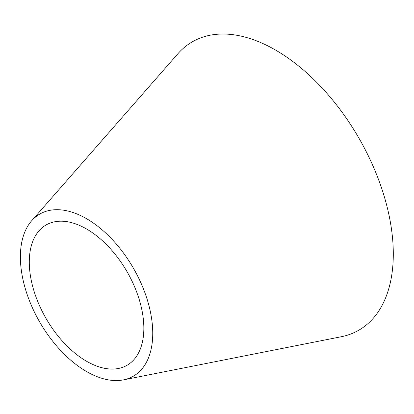 <?xml version="1.0" encoding="UTF-8"?>
<svg xmlns="http://www.w3.org/2000/svg" width="414" height="414" viewBox="0 0 414 414"><rect width="100%" height="100%" fill="white"/><g stroke="black" fill="none" stroke-linecap="round" stroke-linejoin="round"><path stroke-width="0.62" d="M143.844 328.193A80.999 46.766 -120 0 0 103.257 241.497A80.999 46.766 -120 0 0 39.02 230.805A80.999 46.766 -120 0 0 46.068 318.511A80.999 46.766 -120 0 0 118.497 368.465A80.999 46.766 -120 0 0 143.844 328.193M123.46 379.871L341.203 336.753A166.49 96.126 -120 0 0 393.3 253.973A166.49 96.126 -120 0 0 309.879 75.772A166.49 96.126 -120 0 0 177.839 53.799L31.624 220.807A93.59 54.037 -120 0 0 39.77 322.144A93.59 54.037 -120 0 0 123.46 379.871A93.59 54.037 -120 0 0 152.745 333.337A93.59 54.037 -120 0 0 105.849 233.16A93.59 54.037 -120 0 0 31.624 220.807"/></g></svg>
